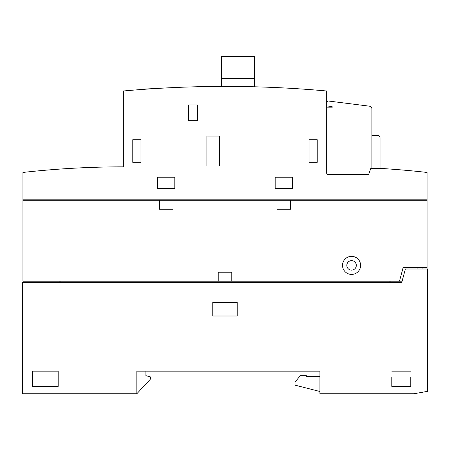 <?xml version="1.0" encoding="UTF-8"?>
<svg xmlns="http://www.w3.org/2000/svg" width="450" height="450" viewBox="0 0 450 450"><rect width="100%" height="100%" fill="white"/><g stroke="black" fill="none" stroke-linecap="round" stroke-linejoin="round"><path stroke-width="0.67" d="M382.298 168.519L382.877 168.553M59.113 169.138C78.058 167.912 78.058 167.912 59.113 169.138L44.421 170.303M342.523 265.382A9.039 9.039 0 0 1 351.562 256.343A9.039 9.039 0 0 1 360.602 265.382A9.039 9.039 0 0 1 351.562 274.421A9.039 9.039 0 0 1 342.523 265.382M346.815 265.382A4.747 4.747 0 0 1 351.562 260.634A4.747 4.747 0 0 1 356.31 265.382A4.747 4.747 0 0 1 351.562 270.129A4.747 4.747 0 0 1 346.815 265.382M390.887 169.099L405.579 170.28M311.197 89.702L310.534 89.651L311.197 89.702M312.142 89.775L315.832 90.067M317.014 90.163L317.773 90.225M317.964 90.242L317.559 90.208L317.964 90.242M311.946 89.758L312.531 89.803L311.946 89.758M326.7 200.289L326.7 199.839L22.95 199.839L22.95 172.446A904.016 904.016 0 0 1 123.3 166.843L123.3 90.996A1130.023 1130.023 0 0 1 326.7 90.996L326.7 173.171A1.356 1.356 0 0 0 326.7 173.194L326.7 107.854L332.128 107.854L332.128 106.571L326.7 105.879L326.7 102.847A1.806 1.806 0 0 1 328.736 101.053L369.529 106.194A2.711 2.711 0 0 1 371.902 108.883L371.902 168.379M408.966 199.839L409.061 200.289L408.966 199.839L360.602 199.839L360.602 200.289M377.781 135.428L371.902 135.428L377.781 135.428A2.261 2.261 0 0 1 380.036 137.689L380.036 168.379A904.016 904.016 0 0 1 427.05 172.446L427.05 200.289L290.543 200.289L290.543 209.273L276.981 209.273L276.981 200.289L173.019 200.289L173.019 209.273L159.458 209.273L159.458 200.289L173.019 200.289M326.7 173.171A1.356 1.356 0 0 0 328.056 174.527L368.595 174.527L370.834 168.379L380.036 168.379M254.604 56.751L221.608 56.751L221.608 56.25L254.604 56.25L254.604 86.799M221.608 56.751L221.608 86.417M254.604 78.576L221.608 78.576M401.738 282.555L22.5 282.555L22.5 393.75L136.856 393.75L136.856 371.149L319.922 371.149L319.922 393.75L413.938 393.75L427.5 391.359L427.5 268.999L405.371 268.999L401.738 282.555L374.552 282.555M410.777 377.027L410.777 386.359L391.793 386.359L391.793 377.027M237.206 302.445L237.206 316.007L212.794 316.007L212.794 302.445L237.206 302.445M58.208 371.149L58.208 386.359L32.445 386.359L32.445 371.149L58.208 371.149M391.793 371.149L410.777 371.149M422.077 267.643L422.077 268.999M399.926 282.555L399.926 281.199M319.922 391.489L295.059 385.161L295.059 381.999L300.336 375.671L306.36 375.671L306.692 376.571L319.922 376.571L319.922 371.149M145.896 375.671L145.896 371.149L145.896 375.671L150.418 376.881L150.418 379.142L136.856 393.75M306.692 376.571L319.922 376.571M402.098 281.199L399.476 281.199L403.11 267.643L427.05 267.643L427.05 200.289M231.778 281.199L218.222 281.199L218.222 272.222L231.778 272.222L231.778 281.199L399.476 281.199M159.458 200.289L22.95 200.289L22.95 281.199L218.222 281.199M276.981 200.289L290.543 200.289M417.105 268.999L417.105 267.643M427.05 267.643L427.05 268.999M139.331 89.663L139.314 89.347L170.91 87.705M197.426 104.918L197.426 120.735L188.387 120.735L188.387 104.918L197.426 104.918M219.578 136.108L219.578 165.938L206.921 165.938L206.921 136.108L219.578 136.108M132.789 162.321L132.789 139.719L140.929 139.719L140.929 162.321L132.789 162.321M309.071 162.321L309.071 139.719L317.211 139.719L317.211 162.321L309.071 162.321M157.652 188.539L157.652 177.238L174.825 177.238L174.825 188.539L157.652 188.539M275.175 188.539L275.175 177.238L292.348 177.238L292.348 188.539L275.175 188.539M222.739 199.839L427.05 199.839M41.484 200.289L41.484 199.839M373.258 200.289L373.258 199.839M389.081 282.555L389.081 281.199M59.113 282.555L59.113 281.199M60.919 282.555L60.919 281.199M390.887 282.555L390.887 281.199M408.516 200.289L408.516 199.839M76.742 200.289L76.742 199.839L76.742 200.289"/></g></svg>
